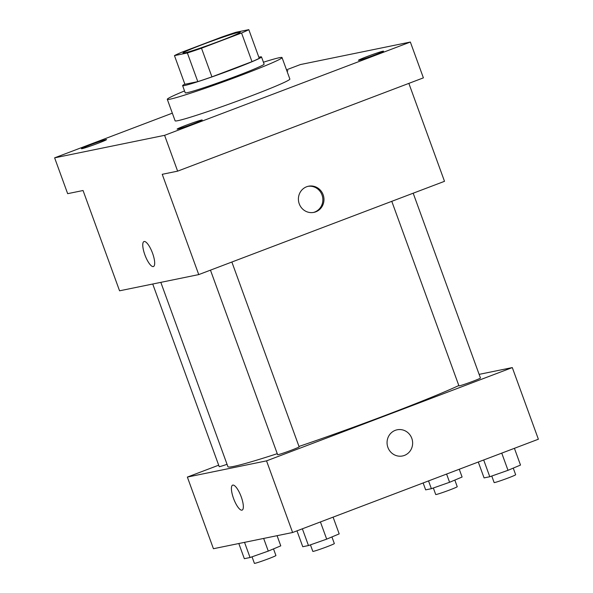 <?xml version="1.0" encoding="UTF-8"?>
<svg xmlns="http://www.w3.org/2000/svg" width="593" height="593" viewBox="0 0 593 593"><rect width="100%" height="100%" fill="white"/><g stroke="black" fill="none" stroke-linecap="round" stroke-linejoin="round"><path stroke-width="0.89" d="M220.426 40.828A30.525 1.379 160 0 1 182.948 53.073A30.525 1.379 160 0 1 211.16 41.34A30.525 1.379 160 0 1 240.313 32.192A30.525 1.379 160 0 1 220.426 40.828M248.808 29.65L235.895 32.289A40.999 1.846 160 0 0 221.767 37.055L181.703 52.258A40.999 1.846 160 0 0 174.461 55.616L187.366 52.97A40.999 1.846 160 0 0 201.501 48.211L241.559 33A40.999 1.846 160 0 0 248.808 29.65L259.237 58.307A40.999 1.846 160 0 1 251.988 61.657L241.559 33M174.461 55.616L184.89 84.273L197.795 81.626L187.366 52.97M251.988 61.657L211.931 76.868L201.501 48.211M211.931 76.868A40.999 1.846 160 0 1 197.795 81.626M184.838 84.139A41.977 1.89 -20 0 0 182.622 85.644A41.977 1.89 -20 0 0 184.512 85.54A41.977 1.89 -20 0 0 228.505 70.938A41.977 1.89 -20 0 0 261.506 56.935A41.977 1.89 -20 0 0 258.837 57.21M261.506 56.935L264.115 64.096A41.977 1.89 160 0 1 236.763 75.978A41.977 1.89 160 0 1 187.121 92.701A41.977 1.89 160 0 1 185.224 92.805L182.622 85.644M263.425 62.221A61.049 2.75 160 0 1 282.038 57.573A61.049 2.75 160 0 1 242.263 74.851A61.049 2.75 160 0 1 167.3 99.335A61.049 2.75 160 0 1 184.542 90.929M282.038 57.573L289.866 79.062A61.049 2.75 160 0 1 250.09 96.34A61.049 2.75 160 0 1 175.12 120.824L167.3 99.335M286.886 70.878A13.357 0.6 160 0 1 287.264 70.789A13.357 0.6 160 0 1 287.864 70.76A13.357 0.6 160 0 1 287.034 71.301M382.937 51.206A13.357 0.6 160 0 1 383.538 51.168A13.357 0.6 160 0 1 371.196 56.305A13.357 0.6 160 0 1 358.439 60.308A13.357 0.6 160 0 1 368.935 55.853A13.357 0.6 160 0 1 382.937 51.206M201.613 120.031A13.357 0.6 160 0 1 202.22 119.994A13.357 0.6 160 0 1 189.871 125.13A13.357 0.6 160 0 1 177.122 129.133A13.357 0.6 160 0 1 187.618 124.678A13.357 0.6 160 0 1 201.613 120.031M105.939 139.614A13.357 0.6 160 0 1 106.547 139.585A13.357 0.6 160 0 1 94.198 144.714A13.357 0.6 160 0 1 81.449 148.717A13.357 0.6 160 0 1 91.945 144.262A13.357 0.6 160 0 1 105.939 139.614M172.333 113.167L54.623 157.842L164.595 135.33L410.356 42.044L300.392 64.563L286.501 69.833M54.623 157.842L67.661 193.666L83.057 190.516L119.564 290.807L198.744 274.596L162.237 174.305L177.633 171.147L164.595 135.33M152.571 253.263A13.357 3.884 69.2 0 1 153.461 266.531A13.357 3.884 69.2 0 1 145.092 255.427A13.357 3.884 69.2 0 1 143.98 241.559A13.357 3.884 69.2 0 1 152.571 253.263M177.633 171.147L423.395 77.861L410.356 42.044M198.744 274.596L444.505 181.317L408.859 83.383M315.758 211.834A13.357 12.764 -101.6 0 1 313.875 212.383A13.357 12.764 -101.6 0 1 298.687 201.857A13.357 12.764 -101.6 0 1 308.516 186.217A13.357 12.764 -101.6 0 1 323.452 195.742A13.357 12.764 -101.6 0 1 315.758 211.834M307.96 186.343A13.357 12.764 -101.6 0 1 322.422 196.253A13.357 12.764 -101.6 0 1 314.646 212.064A13.357 12.764 -101.6 0 1 313.319 212.487M153.461 266.531A13.357 3.884 69.2 0 1 145.1 255.427A13.357 3.884 69.2 0 1 143.988 241.559M458.826 385.539A129.734 5.848 160 0 1 387.222 414.67A129.734 5.848 160 0 1 298.991 446.447M277.257 453.682A129.734 5.848 160 0 1 227.92 466.698L160.822 282.364M391.78 201.323L458.938 385.85A11.445 0.519 -20 0 0 469.871 382.418A11.445 0.519 -20 0 0 480.456 378.023L413.188 193.199M227.045 464.304A11.445 0.519 160 0 1 219.202 466.632L152.735 284.017M231.863 262.024L299.131 446.848A11.445 0.519 160 0 1 291.674 450.087A11.445 0.519 160 0 1 277.62 454.675L210.463 270.149M218.676 465.186L187.358 477.076L266.539 460.865L512.3 367.578L479.129 374.368M266.539 460.865L292.608 532.507L213.436 548.718L187.358 477.076M241.225 496.838A13.357 3.884 69.2 0 1 242.114 510.113A13.357 3.884 69.2 0 1 233.746 499.002A13.357 3.884 69.2 0 1 232.641 485.141A13.357 3.884 69.2 0 1 241.225 496.838M292.608 532.507L538.377 439.22L512.3 367.578M397.169 429.792A13.357 12.764 -101.6 0 1 412.113 439.324A13.357 12.764 -101.6 0 1 404.411 455.417A13.357 12.764 -101.6 0 1 402.528 455.965A13.357 12.764 -101.6 0 1 387.34 445.439A13.357 12.764 -101.6 0 1 397.169 429.792A13.357 12.764 -101.6 0 1 412.113 439.324A13.357 12.764 -101.6 0 1 404.411 455.417A13.357 12.764 -101.6 0 1 402.528 455.965M242.122 510.113A13.357 3.884 69.2 0 1 233.753 499.002A13.357 3.884 69.2 0 1 232.641 485.141M478.292 462.029L484.073 477.899L489.788 476.735L508.008 470.316L520.506 465.068L514.413 448.315M489.788 476.735L483.688 459.975M508.008 470.316L501.745 453.126M513.249 468.114L515.658 474.734A11.445 0.519 160 0 1 508.201 477.973A11.445 0.519 160 0 1 494.139 482.569L491.767 476.038M423.143 482.961L425.655 489.862L431.37 488.691L449.59 482.279L462.095 477.031L459.256 469.248M431.37 488.691L428.539 480.908M449.59 482.279L446.596 474.059M454.831 480.078L457.24 486.697A11.445 0.519 160 0 1 449.783 489.937A11.445 0.519 160 0 1 435.722 494.525L433.35 487.995M296.974 530.846L302.756 546.724L308.471 545.553L326.684 539.141L339.189 533.893L333.088 517.14M308.471 545.553L302.371 528.8M326.684 539.141L320.428 521.944M331.924 536.939L334.333 543.559A11.445 0.519 160 0 1 326.876 546.798A11.445 0.519 160 0 1 312.822 551.386L310.443 544.863M238.816 543.522L244.338 558.688L250.053 557.516L268.273 551.097L280.771 545.856L277.072 535.687M250.053 557.516L244.531 542.35M268.273 551.097L263.663 538.437M273.514 548.903L275.923 555.522A11.445 0.519 160 0 1 268.459 558.762A11.445 0.519 160 0 1 254.404 563.35L252.032 556.82"/></g></svg>
